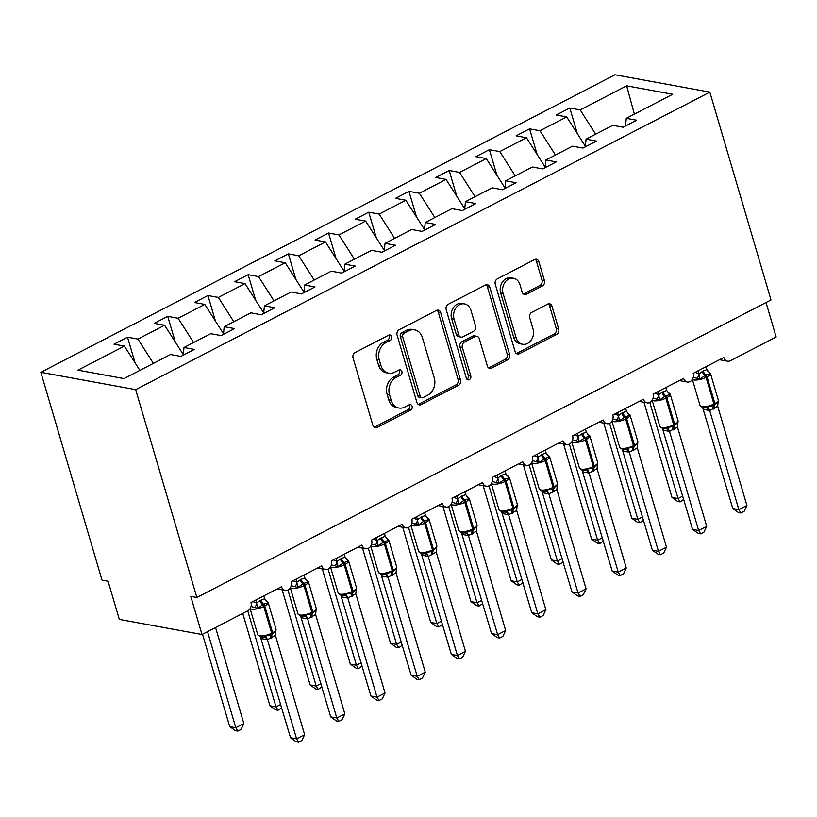 <?xml version="1.0" encoding="UTF-8"?>
<svg xmlns="http://www.w3.org/2000/svg" width="817" height="817" viewBox="0 0 817 817"><rect width="100%" height="100%" fill="white"/><g stroke="black" fill="none" stroke-linecap="round" stroke-linejoin="round"><path stroke-width="1.23" d="M391.639 336.665A2.88 2.318 100.4 0 0 389.944 334.98A2.88 2.318 100.4 0 0 388.657 335.184L355.109 352.566A4.105 3.319 100.4 0 0 353.056 357.948L372.889 425.33A4.105 3.319 100.4 0 0 375.309 427.73A4.105 3.319 100.4 0 0 377.148 427.434L410.696 410.052A2.88 2.318 100.4 0 0 412.125 406.284A2.88 2.318 100.4 0 0 410.44 404.599A2.88 2.318 100.4 0 0 409.143 404.813L404.803 407.06A13.143 10.611 100.4 0 1 398.921 408.01A13.143 10.611 100.4 0 1 391.18 400.32L389.525 394.703A13.143 10.611 100.4 0 1 396.102 377.485L400.442 375.238A2.88 2.318 100.4 0 0 401.882 371.469A2.88 2.318 100.4 0 0 400.187 369.784A2.88 2.318 100.4 0 0 398.9 369.999L394.56 372.246A13.143 10.611 100.4 0 1 388.667 373.206A13.143 10.611 100.4 0 1 380.936 365.505L379.282 359.888A13.143 10.611 100.4 0 1 385.859 342.67L390.199 340.423A2.88 2.318 100.4 0 0 391.639 336.665M388.667 373.206L386.237 372.756A13.143 10.611 100.4 0 1 378.506 365.056L376.851 359.449A13.143 10.611 100.4 0 1 383.428 342.231L387.769 339.984A2.88 2.318 100.4 0 0 389.209 336.216A2.88 2.318 100.4 0 0 388.647 335.184M374.145 427.22A4.105 3.319 100.4 0 0 374.717 426.985L408.255 409.603A2.88 2.318 100.4 0 0 409.695 405.845A2.88 2.318 100.4 0 0 409.143 404.813M398.921 408.01L396.49 407.571A13.143 10.611 100.4 0 1 388.749 399.87L387.095 394.254A13.143 10.611 100.4 0 1 393.671 377.046L398.012 374.789A2.88 2.318 100.4 0 0 399.452 371.03A2.88 2.318 100.4 0 0 398.9 369.999M542.365 285.95A4.105 3.319 100.4 0 0 544.418 280.568L538.863 261.665A4.105 3.319 100.4 0 0 536.442 259.265A4.105 3.319 100.4 0 0 534.604 259.561L497.349 278.863A4.105 3.319 100.4 0 0 495.286 284.245L515.118 351.627A4.105 3.319 100.4 0 0 517.539 354.027A4.105 3.319 100.4 0 0 519.377 353.73L556.632 334.419A4.105 3.319 100.4 0 0 558.685 329.047L551.965 306.212A4.105 3.319 100.4 0 0 549.555 303.801A4.105 3.319 100.4 0 0 547.707 304.108L531.765 312.37A4.105 3.319 100.4 0 0 529.712 317.742L533.041 329.067A10.989 8.864 100.4 0 1 531.264 340.076A10.989 8.864 100.4 0 1 522.625 344.253A10.989 8.864 100.4 0 1 516.15 337.819L503.098 293.466A10.989 8.864 100.4 0 1 504.865 282.447A10.989 8.864 100.4 0 1 513.515 278.28A10.989 8.864 100.4 0 1 519.99 284.714L522.165 292.098A4.105 3.319 100.4 0 0 524.585 294.508A4.105 3.319 100.4 0 0 526.424 294.212L542.365 285.95L539.935 285.501A4.105 3.319 100.4 0 0 541.988 280.129L536.422 261.226A4.105 3.319 100.4 0 0 535.166 259.326M135.683 389.648L709.83 92.127L614.997 74.786L40.85 372.307L135.683 389.648L196.856 597.482L190.78 596.369L202.003 634.513L247.837 610.759A6.281 5.065 -79.6 0 0 250.982 602.538L281.538 586.698A6.281 5.065 100.4 0 0 285.235 590.374A6.281 5.065 100.4 0 0 290.168 587.995A6.281 5.065 100.4 0 0 291.189 581.704L321.745 565.864A6.281 5.065 100.4 0 0 325.442 569.541A6.281 5.065 100.4 0 0 330.374 567.161A6.281 5.065 100.4 0 0 331.396 560.87L361.951 545.031A6.281 5.065 100.4 0 0 365.648 548.707A6.281 5.065 100.4 0 0 370.581 546.328A6.281 5.065 100.4 0 0 371.602 540.037L402.158 524.197A6.281 5.065 100.4 0 0 405.855 527.874A6.281 5.065 100.4 0 0 410.788 525.484A6.281 5.065 100.4 0 0 411.809 519.193L442.365 503.364A6.281 5.065 100.4 0 0 446.062 507.04A6.281 5.065 100.4 0 0 450.994 504.651A6.281 5.065 100.4 0 0 452.015 498.36L482.571 482.53A6.281 5.065 100.4 0 0 486.268 486.207A6.281 5.065 100.4 0 0 491.201 483.817A6.281 5.065 100.4 0 0 492.222 477.526L522.778 461.697A6.281 5.065 100.4 0 0 526.475 465.373A6.281 5.065 100.4 0 0 531.407 462.984A6.281 5.065 100.4 0 0 532.429 456.693L562.984 440.863A6.281 5.065 100.4 0 0 566.681 444.53A6.281 5.065 100.4 0 0 571.614 442.15A6.281 5.065 100.4 0 0 572.625 435.859L603.191 420.02A6.281 5.065 100.4 0 0 606.878 423.696A6.281 5.065 100.4 0 0 611.821 421.317A6.281 5.065 100.4 0 0 612.832 415.026L643.398 399.186A6.281 5.065 100.4 0 0 647.084 402.863A6.281 5.065 100.4 0 0 652.027 400.483A6.281 5.065 100.4 0 0 653.038 394.192L683.604 378.353A6.281 5.065 100.4 0 0 687.291 382.029A6.281 5.065 100.4 0 0 692.234 379.65A6.281 5.065 100.4 0 0 693.245 373.349L723.811 357.519A6.281 5.065 100.4 0 0 727.498 361.196A6.281 5.065 100.4 0 0 730.316 360.736L776.15 336.992L766.019 302.545M709.83 92.127L771.003 299.962L196.856 597.482M440.669 312.543A4.105 3.319 100.4 0 0 438.249 310.143A4.105 3.319 100.4 0 0 436.411 310.44L399.156 329.741A4.105 3.319 100.4 0 0 397.103 335.123L416.925 402.505A4.105 3.319 100.4 0 0 419.346 404.905A4.105 3.319 100.4 0 0 421.184 404.609L458.439 385.307A4.105 3.319 100.4 0 0 460.502 379.925L440.669 312.543L438.239 312.104A4.105 3.319 100.4 0 0 436.983 310.215M448.247 304.302L485.502 285A4.105 3.319 100.4 0 1 487.34 284.704A4.105 3.319 100.4 0 1 489.761 287.104L509.594 354.486A4.105 3.319 100.4 0 1 507.541 359.868L491.599 368.13A4.105 3.319 100.4 0 1 489.751 368.426A4.105 3.319 100.4 0 1 487.34 366.016L479.293 338.698A4.105 3.319 100.4 0 0 476.873 336.287A4.105 3.319 100.4 0 0 475.034 336.584L464.454 342.068A4.105 3.319 100.4 0 0 462.402 347.45L470.776 375.891A2.88 2.318 100.4 0 1 470.306 378.782A2.88 2.318 100.4 0 1 468.049 379.864A2.88 2.318 100.4 0 1 466.354 378.189L446.194 309.684A4.105 3.319 100.4 0 1 448.247 304.302M135.071 362.84L127.523 337.196L114.012 344.202L124.409 346.102L77.962 370.162L124.041 378.588L170.498 354.517L180.884 356.416L194.395 349.421L183.999 347.521L210.704 333.683L221.09 335.583L234.602 328.587L224.205 326.688L250.911 312.85L261.297 314.749L274.808 307.754L264.412 305.854L291.118 292.016L301.504 293.916L315.015 286.92L304.618 285.021L331.314 271.183L341.71 273.082L355.221 266.076L344.825 264.177L371.521 250.349L381.917 252.249L395.428 245.243L385.032 243.343L411.727 229.516L422.123 231.415L435.635 224.409L425.238 222.51L451.934 208.672L462.33 210.582L475.841 203.576L465.445 201.676L492.14 187.839L502.537 189.738L516.048 182.742L505.652 180.843L532.347 167.005L542.743 168.905L556.254 161.909L545.858 160.009L572.554 146.172L582.95 148.071L596.461 141.075L586.065 139.176L612.76 125.338L623.157 127.238L636.668 120.242L626.271 118.332L625.505 126.022M586.065 139.176L585.299 146.856M545.858 160.009L545.092 167.689M505.652 180.843L504.886 188.533M465.445 201.676L464.679 209.366M425.238 222.51L424.472 230.2M385.032 243.343L384.266 251.033M344.825 264.177L344.059 271.867M304.618 285.021L303.853 292.7M264.412 305.854L263.646 313.534M224.205 326.688L223.439 334.378M577.343 133.651L569.796 108.018L556.285 115.013L566.681 116.913L539.986 130.751L555.448 155.036M585.36 146.243L566.681 116.913M537.137 154.484L529.59 128.851L516.078 135.847L526.475 137.746L499.779 151.584L515.241 175.869M545.153 167.076L526.475 137.746M496.93 175.318L489.383 149.685L475.872 156.68L486.268 158.58L459.573 172.418L475.045 196.703M504.947 187.91L486.268 158.58M456.723 196.162L449.176 170.518L435.665 177.514L446.062 179.413L419.366 193.251L434.838 217.536M464.74 208.744L446.062 179.413M416.517 216.995L408.97 191.352L395.459 198.357L405.855 200.257L379.159 214.085L394.631 238.38M424.534 229.577L405.855 200.257M376.31 237.829L368.763 212.185L355.252 219.191L365.648 221.09L338.953 234.918L354.425 259.214M384.327 250.41L365.648 221.09M336.104 258.662L328.557 233.019L315.045 240.024L325.442 241.924L298.746 255.762L314.218 280.047M344.12 271.244L325.442 241.924M295.897 279.496L288.35 253.852L274.839 260.858L285.235 262.757L258.54 276.595L274.012 300.881M303.914 292.077L285.235 262.757M255.69 300.329L248.143 274.696L234.632 281.691L245.029 283.591L218.333 297.429L233.805 321.714M263.707 312.921L245.029 283.591M215.484 321.163L207.937 295.529L194.426 302.525L204.822 304.424L178.126 318.262L193.598 342.548M223.501 333.755L204.822 304.424M175.277 342.006L167.73 316.363L154.219 323.358L164.615 325.258L137.92 339.096L127.523 337.196M183.294 354.588L164.615 325.258M183.999 347.521L183.233 355.211M139.881 370.387L124.409 346.102M202.003 634.513L119.323 619.398L108.099 581.265L102.023 580.152L40.85 372.307M595.654 134.202L580.193 109.917L569.796 108.018M529.59 128.851L539.986 130.751M489.383 149.685L499.779 151.584M449.176 170.518L459.573 172.418M408.97 191.352L419.366 193.251M368.763 212.185L379.159 214.085M328.557 233.019L338.953 234.918M288.35 253.852L298.746 255.762M248.143 274.696L258.54 276.595M207.937 295.529L218.333 297.429M167.73 316.363L178.126 318.262M634.38 114.135L626.639 85.846L580.193 109.917M626.639 85.846L672.718 94.272L626.271 118.332M153.392 363.381L137.92 339.096M418.181 404.395A4.105 3.319 100.4 0 0 418.753 404.17L456.009 384.858A4.105 3.319 100.4 0 0 458.071 379.476L438.239 312.104M404.17 333.183A2.88 2.318 100.4 0 0 402.73 336.951L420.142 396.092A2.88 2.318 100.4 0 0 421.827 397.777A2.88 2.318 100.4 0 0 423.114 397.573L427.7 395.193A13.143 10.611 100.4 0 0 434.276 377.985L422.379 337.554A13.143 10.611 100.4 0 0 414.638 329.864A13.143 10.611 100.4 0 0 408.745 330.814L404.17 333.183L401.739 332.744A2.88 2.318 100.4 0 0 400.299 336.512L402.73 336.951M421.827 397.777L419.397 397.338A2.88 2.318 100.4 0 1 417.701 395.653L400.299 336.512M414.638 329.864L412.207 329.414A13.143 10.611 100.4 0 0 406.315 330.374L408.745 330.814M401.739 332.744L406.315 330.374M488.586 367.916A4.105 3.319 100.4 0 0 489.158 367.681L505.11 359.419A4.105 3.319 100.4 0 0 507.163 354.037L487.33 286.665A4.105 3.319 100.4 0 0 486.074 284.765M476.873 336.287L474.442 335.848A4.105 3.319 100.4 0 0 472.604 336.144L462.024 341.618A4.105 3.319 100.4 0 0 459.971 347L468.345 375.452L470.776 375.891M466.916 379.211A2.88 2.318 100.4 0 0 468.345 375.452M470.949 310.337A10.989 8.864 100.4 0 0 464.475 303.904A10.989 8.864 100.4 0 0 455.835 308.08A10.989 8.864 100.4 0 0 454.058 319.09L458.654 334.715A4.105 3.319 100.4 0 0 461.074 337.125A4.105 3.319 100.4 0 0 462.912 336.829L473.492 331.345A4.105 3.319 100.4 0 0 475.545 325.963L470.949 310.337M464.475 303.904L462.044 303.454A10.989 8.864 100.4 0 0 453.394 307.631A10.989 8.864 100.4 0 0 451.627 318.65L454.058 319.09M461.074 337.125L458.643 336.675A4.105 3.319 100.4 0 1 456.223 334.276L451.627 318.65M523.421 293.997A4.105 3.319 100.4 0 0 523.993 293.763L539.935 285.501M513.515 278.28L511.085 277.831A10.989 8.864 100.4 0 0 502.435 282.008A10.989 8.864 100.4 0 0 500.668 293.017L503.098 293.466M522.625 344.253L520.194 343.814A10.989 8.864 100.4 0 1 513.719 337.38L500.668 293.017M516.375 353.516A4.105 3.319 100.4 0 0 516.947 353.281L554.202 333.979A4.105 3.319 100.4 0 0 556.254 328.597L549.535 305.762A4.105 3.319 100.4 0 0 548.278 303.873M202.534 634.237L229.72 726.619L235.796 727.722L243.844 723.556L215.565 627.487M243.844 723.556L241.056 729.438L237.849 731.103L235.796 727.722L207.518 631.653M237.849 731.103L235.419 730.653L229.72 726.619M266.076 600.934A4.606 3.105 120.6 0 0 266.73 601.067L267.925 602.936L263.564 604.161L257.549 608.308L252.177 606.796M261.083 637.076L263.779 637.056L265.627 635.749L271.469 634.789L275.533 630.969M290.515 737.731L296.591 738.844L304.629 734.677L301.851 740.549L298.644 742.214L296.214 741.765L290.515 737.731L260.47 637.025M298.644 742.214L296.591 738.844L267.425 639.731L261.338 638.618M304.629 734.677L275.411 635.391L267.425 639.731M263.789 595.899L264.657 598.851L267.925 602.936M252.841 601.578L256.609 603.017L260.95 600.117L264.657 598.851M255.752 600.066L256.569 602.844M257.549 608.308L256.609 603.017M265.627 635.749L267.373 639.558M275.411 635.391L276.023 629.202L268.16 602.507A8.997 2.819 163.6 0 1 264.759 606.01L263.789 606.51A8.997 2.819 163.6 0 1 251.646 609.135A8.997 2.819 163.6 0 1 250.176 608.502M242.741 613.404L269.927 705.776L276.003 706.889L247.725 610.81M281.681 707.726L278.056 710.269L276.003 706.889L280.721 704.448M278.056 710.269L275.625 709.82L269.927 705.776M282.131 589.813L310.133 684.942L316.21 686.055L287.931 589.976M321.888 686.883L318.262 689.425L316.21 686.055L320.928 683.615M318.262 689.425L315.832 688.986L310.133 684.942M322.337 568.979L350.34 664.109L356.416 665.222L328.138 569.143M362.094 666.049L358.469 668.592L356.416 665.222L361.134 662.781M358.469 668.592L356.038 668.153L350.34 664.109M362.544 548.146L390.546 643.275L396.623 644.388L368.344 548.309M402.301 645.216L398.676 647.758L396.623 644.388L401.341 641.948M398.676 647.758L396.245 647.319L390.546 643.275M306.283 580.101A4.606 3.105 120.6 0 0 306.937 580.233L308.132 582.102L303.771 583.328L297.756 587.474L292.384 585.963M301.289 616.232L303.985 616.222L305.834 614.915L311.675 613.955L315.74 610.125M330.722 716.897L336.798 718L344.835 713.833L342.057 719.716L338.851 721.38L336.42 720.931L330.722 716.897L300.676 616.192M338.851 721.38L336.798 718L307.631 618.898L301.544 617.785M344.835 713.833L315.617 614.558L307.631 618.898M303.995 575.066L304.864 578.007L308.132 582.102M293.048 580.734L296.816 582.184L301.156 579.284L304.864 578.007M295.958 579.233L296.775 582.01M297.756 587.474L296.816 582.184M305.834 614.915L307.58 618.724M315.617 614.558L316.22 608.369L308.366 581.673A8.997 2.819 163.6 0 1 304.966 585.166L303.995 585.666A8.997 2.819 163.6 0 1 291.853 588.301A8.997 2.819 163.6 0 1 290.382 587.668M346.49 559.267A4.606 3.105 120.6 0 0 347.143 559.4L348.338 561.259L343.977 562.494L337.962 566.641L332.59 565.129M341.496 595.399L344.192 595.389L346.04 594.082L351.882 593.122L355.946 589.292M370.928 696.053L377.005 697.167L385.042 693L382.264 698.882L379.057 700.547L376.627 700.098L370.928 696.053L340.883 595.348M379.057 700.547L377.005 697.167L347.838 598.054L341.751 596.951M385.042 693L355.824 593.724L347.838 598.054M344.202 554.232L345.07 557.174L348.338 561.259M333.254 559.9L337.023 561.35L341.363 558.45L345.07 557.174M336.165 558.399L336.982 561.177M337.962 566.641L337.023 561.35M346.04 594.082L347.776 597.891M355.824 593.724L356.426 587.535L348.573 560.84A8.997 2.819 163.6 0 1 345.172 564.333L344.202 564.833A8.997 2.819 163.6 0 1 332.059 567.468A8.997 2.819 163.6 0 1 330.589 566.824M386.696 538.423A4.606 3.105 120.6 0 0 387.35 538.566L388.545 540.425L384.184 541.661L378.169 545.807L372.797 544.296M381.702 574.565L384.398 574.555L386.247 573.248L392.089 572.288L396.153 568.458M411.135 675.22L417.211 676.333L425.248 672.166L422.471 678.039L419.264 679.703L416.833 679.264L411.135 675.22L381.09 574.514M419.264 679.703L417.211 676.333L388.044 577.221L381.958 576.118M425.248 672.166L396.031 572.88L388.044 577.221M384.409 533.399L385.277 536.34L388.545 540.425M373.461 539.067L377.229 540.517L381.57 537.617L385.277 536.34M376.371 537.566L377.188 540.343M378.169 545.807L377.229 540.517M386.247 573.248L387.983 577.057M396.031 572.88L396.633 566.702L388.78 540.006A8.997 2.819 163.6 0 1 385.379 543.499L384.409 543.999A8.997 2.819 163.6 0 1 372.266 546.624A8.997 2.819 163.6 0 1 370.795 545.991M426.903 517.59A4.606 3.105 120.6 0 0 427.557 517.733L428.751 519.592L424.391 520.827L418.375 524.974L413.004 523.452M421.909 553.732L424.605 553.722L426.454 552.415L432.295 551.455L436.36 547.625M451.341 654.386L457.418 655.5L465.455 651.333L462.677 657.205L459.46 658.87L457.04 658.431L451.341 654.386L421.296 553.681M459.46 658.87L457.418 655.5L428.251 556.387L422.164 555.274M465.455 651.333L436.237 552.047L428.251 556.387M424.615 512.555L425.483 515.507L428.751 519.592M413.668 518.233L417.436 519.673L421.776 516.783L425.483 515.507M416.578 516.722L417.395 519.5M418.375 524.974L417.436 519.673M426.454 552.415L428.19 556.224M436.237 552.047L436.84 545.868L428.986 519.173A8.997 2.819 163.6 0 1 425.586 522.666L424.615 523.166A8.997 2.819 163.6 0 1 412.473 525.791A8.997 2.819 163.6 0 1 411.002 525.157M402.75 527.312L430.753 622.442L436.829 623.555L408.551 527.476M442.508 624.382L438.882 626.925L436.829 623.555L441.548 621.114M438.882 626.925L436.452 626.486L430.753 622.442M467.11 496.756A4.606 3.105 120.6 0 0 467.763 496.899L468.958 498.758L464.597 499.994L458.582 504.13L453.21 502.618M462.116 532.898L464.812 532.888L466.66 531.571L472.502 530.611L476.566 526.791M491.548 633.553L497.624 634.666L505.662 630.499L502.884 636.372L499.667 638.036L497.247 637.597L491.548 633.553L461.503 532.847M499.667 638.036L497.624 634.666L468.458 535.554L462.371 534.441M505.662 630.499L476.444 531.213L468.458 535.554M464.822 491.722L465.69 494.673L468.958 498.758M453.874 497.4L457.643 498.84L461.983 495.939L465.69 494.673M456.785 495.888L457.602 498.666M458.582 504.13L457.643 498.84M466.66 531.571L468.396 535.38M476.444 531.213L477.046 525.025L469.193 498.339A8.997 2.819 163.6 0 1 465.792 501.832L464.822 502.332A8.997 2.819 163.6 0 1 452.679 504.957A8.997 2.819 163.6 0 1 451.209 504.324M442.957 506.469L470.96 601.608L477.036 602.721L448.758 506.642M482.714 603.549L479.089 606.091L477.036 602.721L481.754 600.27M479.089 606.091L476.658 605.642L470.96 601.608M507.316 475.923A4.606 3.105 120.6 0 0 507.97 476.066L509.165 477.925L504.804 479.16L498.789 483.296L493.417 481.785M502.322 512.065L505.018 512.045L506.867 510.737L512.708 509.777L516.773 505.958M531.755 612.719L537.831 613.833L545.868 609.666L543.091 615.538L539.874 617.203L537.453 616.764L531.755 612.719L501.709 512.014M539.874 617.203L537.831 613.833L508.664 514.72L502.578 513.607M545.868 609.666L516.65 510.38L508.664 514.72M505.029 470.888L505.897 473.84L509.165 477.925M494.081 476.566L497.849 478.006L502.189 475.106L505.897 473.84M496.991 475.055L497.808 477.833M498.789 483.296L497.849 478.006M506.867 510.737L508.603 514.547M516.65 510.38L517.253 504.191L509.399 477.496A8.997 2.819 163.6 0 1 505.999 480.999L505.029 481.499A8.997 2.819 163.6 0 1 492.886 484.124A8.997 2.819 163.6 0 1 491.415 483.49M483.164 485.635L511.166 580.775L517.243 581.878L488.964 485.809M522.921 582.715L519.295 585.258L517.243 581.878L521.961 579.437M519.295 585.258L516.865 584.809L511.166 580.775M547.523 455.089A4.606 3.105 120.6 0 0 548.176 455.222L549.371 457.091L545.01 458.317L538.995 462.463L533.624 460.951M542.529 491.231L545.225 491.211L547.073 489.904L552.915 488.944L556.98 485.124M571.961 591.886L578.038 592.999L586.075 588.832L583.297 594.705L580.08 596.369L577.66 595.92L571.961 591.886L541.916 491.18M580.08 596.369L578.038 592.999L548.871 493.887L542.784 492.774M586.075 588.832L556.857 489.546L548.871 493.887M545.235 450.055L546.103 453.006L549.371 457.091M534.287 455.733L538.056 457.173L542.396 454.272L546.103 453.006M537.198 454.221L538.015 456.999M538.995 462.463L538.056 457.173M547.073 489.904L548.81 493.713M556.857 489.546L557.46 483.358L549.606 456.662A8.997 2.819 163.6 0 1 546.205 460.165L545.235 460.665A8.997 2.819 163.6 0 1 533.092 463.29A8.997 2.819 163.6 0 1 531.622 462.657M523.37 464.802L551.373 559.931L557.449 561.044L529.171 464.965M563.127 561.882L559.502 564.424L557.449 561.044L562.167 558.603M559.502 564.424L557.071 563.975L551.373 559.931M587.729 434.256A4.606 3.105 120.6 0 0 588.383 434.389L589.578 436.258L585.217 437.483L579.202 441.629L573.83 440.118M582.735 470.388L585.432 470.378L587.28 469.07L593.122 468.11L597.186 464.291M612.168 571.052L618.244 572.155L626.282 567.989L623.504 573.871L620.287 575.536L617.866 575.086L612.168 571.052L582.123 470.347M620.287 575.536L618.244 572.155L589.077 473.053L582.991 471.94M626.282 567.989L597.064 468.713L589.077 473.053M585.442 429.221L586.31 432.173L589.578 436.258M574.494 434.889L578.262 436.339L582.603 433.439L586.31 432.173M577.405 433.388L578.222 436.166M579.202 441.629L578.262 436.339M587.28 469.07L589.016 472.88M597.064 468.713L597.666 462.524L589.813 435.829A8.997 2.819 163.6 0 1 586.412 439.321L585.442 439.822A8.997 2.819 163.6 0 1 573.299 442.457A8.997 2.819 163.6 0 1 571.829 441.823M563.577 443.968L591.579 539.097L597.656 540.211L569.378 444.131M603.334 541.048L599.709 543.581L597.656 540.211L602.374 537.77M599.709 543.581L597.278 543.142L591.579 539.097M627.936 413.422A4.606 3.105 120.6 0 0 628.59 413.555L629.784 415.424L625.424 416.65L619.409 420.796L614.037 419.284M622.942 449.554L625.638 449.544L627.487 448.237L633.328 447.277L637.393 443.447M652.374 550.219L658.451 551.322L666.488 547.155L663.71 553.038L660.493 554.702L658.073 554.253L652.374 550.219L622.329 449.503M660.493 554.702L658.451 551.322L629.284 452.22L623.197 451.107M666.488 547.155L637.27 447.879L629.284 452.22M625.648 408.388L626.516 411.329L629.784 415.424M614.701 414.056L618.469 415.506L622.809 412.605L626.516 411.329M617.611 412.554L618.428 415.332M619.409 420.796L618.469 415.506M627.487 448.237L629.223 452.046M637.27 447.879L637.873 441.691L630.019 414.995A8.997 2.819 163.6 0 1 626.619 418.488L625.648 418.988A8.997 2.819 163.6 0 1 613.506 421.623A8.997 2.819 163.6 0 1 612.035 420.99M603.783 423.135L631.786 518.264L637.863 519.377L609.584 423.298M643.541 520.204L639.915 522.747L637.863 519.377L642.571 516.936M639.915 522.747L637.485 522.308L631.786 518.264M668.143 392.579A4.606 3.105 120.6 0 0 668.796 392.722L669.991 394.58L665.63 395.816L659.615 399.962L654.243 398.451M663.149 428.721L665.845 428.711L667.693 427.403L673.535 426.443L677.599 422.614M692.581 529.375L698.658 530.488L706.695 526.322L703.917 532.194L700.7 533.858L698.28 533.419L692.581 529.375L662.536 428.67M700.7 533.858L698.658 530.488L669.491 431.376L663.404 430.273M706.695 526.322L677.477 427.036L669.491 431.376M665.855 387.554L666.723 390.495L669.991 394.58M654.907 393.222L658.676 394.672L663.016 391.772L666.723 390.495M657.808 391.721L658.635 394.499M659.615 399.962L658.676 394.672M667.693 427.403L669.429 431.213M677.477 427.036L678.079 420.857L670.226 394.162A8.997 2.819 163.6 0 1 666.825 397.654L665.855 398.155A8.997 2.819 163.6 0 1 653.712 400.779A8.997 2.819 163.6 0 1 652.242 400.146M643.99 402.301L671.993 497.43L678.069 498.544L649.791 402.464M683.747 499.371L680.122 501.914L678.069 498.544L682.777 496.103M680.122 501.914L677.691 501.475L671.993 497.43M708.349 371.745A4.606 3.105 120.6 0 0 709.003 371.888L710.198 373.747L705.837 374.983L699.822 379.129L694.45 377.607M703.355 407.887L706.051 407.877L707.9 406.57L713.741 405.61L717.806 401.78M732.788 508.542L738.864 509.655L746.901 505.488L744.124 511.36L740.907 513.025L738.486 512.586L732.788 508.542L702.743 407.836M740.907 513.025L738.864 509.655L709.697 410.543L703.611 409.429M746.901 505.488L717.683 406.202L709.697 410.543M706.062 366.71L706.93 369.662L710.198 373.747M695.114 372.389L698.882 373.829L703.223 370.938L706.93 369.662M698.014 370.877L698.841 373.655M699.822 379.129L698.882 373.829M707.9 406.57L709.636 410.379M717.683 406.202L718.286 400.024L710.433 373.328A8.997 2.819 163.6 0 1 707.032 376.821L706.062 377.321A8.997 2.819 163.6 0 1 693.919 379.946A8.997 2.819 163.6 0 1 692.448 379.313M383.428 342.231L385.859 342.67M376.851 359.449L379.282 359.888M378.506 365.056L380.936 365.505M398.012 374.789L400.442 375.238M393.671 377.046L396.102 377.485M387.095 394.254L389.525 394.703M388.749 399.87L391.18 400.32M408.255 409.603L410.696 410.052M374.717 426.985L377.148 427.434M387.769 339.984L390.199 340.423M458.071 379.476L460.502 379.925M456.009 384.858L458.439 385.307M418.753 404.17L421.184 404.609M417.701 395.653L420.142 396.092M487.33 286.665L489.761 287.104M507.163 354.037L509.594 354.486M505.11 359.419L507.541 359.868M489.158 367.681L491.599 368.13M472.604 336.144L475.034 336.584M462.024 341.618L464.454 342.068M459.971 347L462.402 347.45M456.223 334.276L458.654 334.715M523.993 293.763L526.424 294.212M513.719 337.38L516.15 337.819M549.535 305.762L551.965 306.212M556.254 328.597L558.685 329.047M554.202 333.979L556.632 334.419M516.947 353.281L519.377 353.73M536.422 261.226L538.863 261.665M541.988 280.129L544.418 280.568M259.99 600.618A4.606 2.308 -117.4 0 0 262.604 604.662A2.094 1.052 62.6 0 1 263.789 606.51L271.652 633.195A2.094 1.052 62.6 0 1 271.469 634.789A4.606 2.308 -117.4 0 0 271.07 638.291M262.533 637.178L260.735 637.056L257.784 634.789A8.997 2.819 -16.4 0 0 259.51 635.83A8.997 2.819 -16.4 0 0 271.652 633.195L272.612 632.705A8.997 2.819 -16.4 0 0 276.023 629.202M272.041 637.791A4.606 2.308 -117.4 0 1 272.439 634.288A2.094 1.052 -117.4 0 0 272.612 632.705L264.759 606.01A2.094 1.052 -117.4 0 0 263.564 604.161A4.606 2.308 -117.4 0 1 260.95 600.117M254.975 607.164A4.606 3.105 120.6 0 0 256.507 602.813M267.384 639.742A4.606 3.973 69.9 0 0 263.779 637.056M261.399 638.649A4.606 3.105 120.6 0 0 260.817 637.066M300.196 579.784A4.606 2.308 -117.4 0 0 302.811 583.828A2.094 1.052 62.6 0 1 303.995 585.666L311.859 612.362A2.094 1.052 62.6 0 1 311.675 613.955A4.606 2.308 -117.4 0 0 311.277 617.448M302.739 616.345L300.942 616.222L297.991 613.955A8.997 2.819 -16.4 0 0 299.716 614.997A8.997 2.819 -16.4 0 0 311.859 612.362L312.819 611.862A8.997 2.819 -16.4 0 0 316.22 608.369M312.247 616.947A4.606 2.308 -117.4 0 1 312.645 613.455A2.094 1.052 -117.4 0 0 312.819 611.862L304.966 585.166A2.094 1.052 -117.4 0 0 303.771 583.328A4.606 2.308 -117.4 0 1 301.156 579.284M295.182 586.33A4.606 3.105 120.6 0 0 296.714 581.98M307.59 618.908A4.606 3.973 69.9 0 0 303.985 616.222M301.606 617.815A4.606 3.105 120.6 0 0 301.024 616.232M340.403 558.951A4.606 2.308 -117.4 0 0 343.017 562.995A2.094 1.052 62.6 0 1 344.202 564.833L352.066 591.528A2.094 1.052 62.6 0 1 351.882 593.122A4.606 2.308 -117.4 0 0 351.484 596.614M342.946 595.511L341.149 595.389L338.197 593.111A8.997 2.819 -16.4 0 0 339.923 594.163A8.997 2.819 -16.4 0 0 352.066 591.528L353.026 591.028A8.997 2.819 -16.4 0 0 356.426 587.535M352.454 596.114A4.606 2.308 -117.4 0 1 352.852 592.621A2.094 1.052 -117.4 0 0 353.026 591.028L345.172 564.333A2.094 1.052 -117.4 0 0 343.977 562.494A4.606 2.308 -117.4 0 1 341.363 558.45M335.389 565.497A4.606 3.105 120.6 0 0 336.921 561.136M347.797 598.075A4.606 3.973 69.9 0 0 344.192 595.389M341.812 596.982A4.606 3.105 120.6 0 0 341.23 595.399M380.61 538.117A4.606 2.308 -117.4 0 0 383.224 542.161A2.094 1.052 62.6 0 1 384.409 543.999L392.272 570.695A2.094 1.052 62.6 0 1 392.089 572.288A4.606 2.308 -117.4 0 0 391.69 575.781M383.153 574.678L381.355 574.545L378.404 572.278A8.997 2.819 -16.4 0 0 380.119 573.32A8.997 2.819 -16.4 0 0 392.272 570.695L393.232 570.195A8.997 2.819 -16.4 0 0 396.633 566.702M392.66 575.28A4.606 2.308 -117.4 0 1 393.059 571.788A2.094 1.052 -117.4 0 0 393.232 570.195L385.379 543.499A2.094 1.052 -117.4 0 0 384.184 541.661A4.606 2.308 -117.4 0 1 381.57 537.617M375.595 544.663A4.606 3.105 120.6 0 0 377.127 540.303M388.004 577.241A4.606 3.973 69.9 0 0 384.398 574.555M382.019 576.148A4.606 3.105 120.6 0 0 381.437 574.565M420.816 517.284A4.606 2.308 -117.4 0 0 423.431 521.328A2.094 1.052 62.6 0 1 424.615 523.166L432.479 549.861A2.094 1.052 62.6 0 1 432.295 551.455A4.606 2.308 -117.4 0 0 431.897 554.947M423.359 553.844L421.562 553.712L418.61 551.444A8.997 2.819 -16.4 0 0 420.326 552.486A8.997 2.819 -16.4 0 0 432.479 549.861L433.439 549.361A8.997 2.819 -16.4 0 0 436.84 545.868M432.867 554.447A4.606 2.308 -117.4 0 1 433.265 550.954A2.094 1.052 -117.4 0 0 433.439 549.361L425.586 522.666A2.094 1.052 -117.4 0 0 424.391 520.827A4.606 2.308 -117.4 0 1 421.776 516.783M415.802 523.82A4.606 3.105 120.6 0 0 417.334 519.469M428.21 556.408A4.606 3.973 69.9 0 0 424.605 553.722M422.226 555.315A4.606 3.105 120.6 0 0 421.643 553.732M461.023 496.44A4.606 2.308 -117.4 0 0 463.637 500.494A2.094 1.052 62.6 0 1 464.822 502.332L472.686 529.028A2.094 1.052 62.6 0 1 472.502 530.611A4.606 2.308 -117.4 0 0 472.103 534.114M463.566 533.011L461.768 532.878L458.817 530.611A8.997 2.819 -16.4 0 0 460.533 531.653A8.997 2.819 -16.4 0 0 472.686 529.028L473.646 528.528A8.997 2.819 -16.4 0 0 477.046 525.025M473.074 533.613A4.606 2.308 -117.4 0 1 473.462 530.11A2.094 1.052 -117.4 0 0 473.646 528.528L465.792 501.832A2.094 1.052 -117.4 0 0 464.597 499.994A4.606 2.308 -117.4 0 1 461.983 495.939M456.009 502.986A4.606 3.105 120.6 0 0 457.54 498.636M468.417 535.574A4.606 3.973 69.9 0 0 464.812 532.888M462.432 534.481A4.606 3.105 120.6 0 0 461.85 532.898M501.23 475.606A4.606 2.308 -117.4 0 0 503.844 479.661A2.094 1.052 62.6 0 1 505.029 481.499L512.892 508.194A2.094 1.052 62.6 0 1 512.708 509.777A4.606 2.308 -117.4 0 0 512.31 513.28M503.772 512.177L501.975 512.045L499.024 509.777A8.997 2.819 -16.4 0 0 500.739 510.819A8.997 2.819 -16.4 0 0 512.892 508.194L513.852 507.694A8.997 2.819 -16.4 0 0 517.253 504.191M513.28 512.78A4.606 2.308 -117.4 0 1 513.668 509.277A2.094 1.052 -117.4 0 0 513.852 507.694L505.999 480.999A2.094 1.052 -117.4 0 0 504.804 479.16A4.606 2.308 -117.4 0 1 502.189 475.106M496.215 482.153A4.606 3.105 120.6 0 0 497.747 477.802M508.623 514.73A4.606 3.973 69.9 0 0 505.018 512.045M502.639 513.638A4.606 3.105 120.6 0 0 502.057 512.055M541.436 454.773A4.606 2.308 -117.4 0 0 544.051 458.817A2.094 1.052 62.6 0 1 545.235 460.665L553.099 487.361A2.094 1.052 62.6 0 1 552.915 488.944A4.606 2.308 -117.4 0 0 552.517 492.447M543.979 491.334L542.182 491.211L539.23 488.944A8.997 2.819 -16.4 0 0 540.946 489.986A8.997 2.819 -16.4 0 0 553.099 487.361L554.059 486.861A8.997 2.819 -16.4 0 0 557.46 483.358M553.487 491.946A4.606 2.308 -117.4 0 1 553.875 488.443A2.094 1.052 -117.4 0 0 554.059 486.861L546.205 460.165A2.094 1.052 -117.4 0 0 545.01 458.317A4.606 2.308 -117.4 0 1 542.396 454.272M536.422 461.319A4.606 3.105 120.6 0 0 537.954 456.969M548.83 493.897A4.606 3.973 69.9 0 0 545.225 491.211M542.845 492.804A4.606 3.105 120.6 0 0 542.263 491.221M581.643 433.939A4.606 2.308 -117.4 0 0 584.257 437.983A2.094 1.052 62.6 0 1 585.442 439.822L593.295 466.517A2.094 1.052 62.6 0 1 593.122 468.11A4.606 2.308 -117.4 0 0 592.723 471.603M584.186 470.5L582.388 470.378L579.437 468.11A8.997 2.819 -16.4 0 0 581.153 469.152A8.997 2.819 -16.4 0 0 593.295 466.517L594.265 466.017A8.997 2.819 -16.4 0 0 597.666 462.524M593.693 471.113A4.606 2.308 -117.4 0 1 594.082 467.61A2.094 1.052 -117.4 0 0 594.265 466.017L586.412 439.321A2.094 1.052 -117.4 0 0 585.217 437.483A4.606 2.308 -117.4 0 1 582.603 433.439M576.628 440.486A4.606 3.105 120.6 0 0 578.16 436.135M589.026 473.063A4.606 3.973 69.9 0 0 585.432 470.378M583.052 471.971A4.606 3.105 120.6 0 0 582.47 470.388M621.849 413.106A4.606 2.308 -117.4 0 0 624.464 417.15A2.094 1.052 62.6 0 1 625.648 418.988L633.502 445.684A2.094 1.052 62.6 0 1 633.328 447.277A4.606 2.308 -117.4 0 0 632.93 450.77M624.392 449.667L622.595 449.544L619.643 447.267A8.997 2.819 -16.4 0 0 621.359 448.319A8.997 2.819 -16.4 0 0 633.502 445.684L634.472 445.183A8.997 2.819 -16.4 0 0 637.873 441.691M633.9 450.269A4.606 2.308 -117.4 0 1 634.288 446.776A2.094 1.052 -117.4 0 0 634.472 445.183L626.619 418.488A2.094 1.052 -117.4 0 0 625.424 416.65A4.606 2.308 -117.4 0 1 622.809 412.605M616.835 419.652A4.606 3.105 120.6 0 0 618.367 415.291M629.233 452.23A4.606 3.973 69.9 0 0 625.638 449.544M623.259 451.137A4.606 3.105 120.6 0 0 622.677 449.554M662.056 392.272A4.606 2.308 -117.4 0 0 664.67 396.316A2.094 1.052 62.6 0 1 665.855 398.155L673.708 424.85A2.094 1.052 62.6 0 1 673.535 426.443A4.606 2.308 -117.4 0 0 673.137 429.936M664.599 428.833L662.801 428.7L659.85 426.433A8.997 2.819 -16.4 0 0 661.566 427.475A8.997 2.819 -16.4 0 0 673.708 424.85L674.679 424.35A8.997 2.819 -16.4 0 0 678.079 420.857M674.107 429.436A4.606 2.308 -117.4 0 1 674.495 425.943A2.094 1.052 -117.4 0 0 674.679 424.35L666.825 397.654A2.094 1.052 -117.4 0 0 665.63 395.816A4.606 2.308 -117.4 0 1 663.016 391.772M657.042 398.819A4.606 3.105 120.6 0 0 658.573 394.458M669.44 431.396A4.606 3.973 69.9 0 0 665.845 428.711M663.465 430.304A4.606 3.105 120.6 0 0 662.883 428.721M702.263 371.439A4.606 2.308 -117.4 0 0 704.877 375.483A2.094 1.052 62.6 0 1 706.062 377.321L713.915 404.017A2.094 1.052 62.6 0 1 713.741 405.61A4.606 2.308 -117.4 0 0 713.343 409.103M704.795 408L703.008 407.867L700.057 405.6A8.997 2.819 -16.4 0 0 701.772 406.641A8.997 2.819 -16.4 0 0 713.915 404.017L714.885 403.516A8.997 2.819 -16.4 0 0 718.286 400.024M714.313 408.602A4.606 2.308 -117.4 0 1 714.701 405.109A2.094 1.052 -117.4 0 0 714.885 403.516L707.032 376.821A2.094 1.052 -117.4 0 0 705.837 374.983A4.606 2.308 -117.4 0 1 703.223 370.938M697.248 377.975A4.606 3.105 120.6 0 0 698.78 373.624M709.646 410.563A4.606 3.973 69.9 0 0 706.051 407.877M703.672 409.47A4.606 3.105 120.6 0 0 703.09 407.887M277.259 588.924L285.235 590.374M317.466 568.091L325.442 569.541M357.672 547.247L365.648 548.707M397.879 526.414L405.855 527.874M438.086 505.58L446.062 507.04M478.292 484.747L486.268 486.207M518.499 463.913L526.475 465.373M558.705 443.08L566.681 444.53M598.912 422.246L606.878 423.696M639.108 401.402L647.084 402.863M679.315 380.569L687.291 382.029M719.522 359.735L727.498 361.196M257.784 634.789L250.094 608.634M265.505 600.301L268.16 602.507M297.991 613.955L290.301 587.801M305.711 579.467L308.366 581.673M338.197 593.111L330.507 566.967M345.918 558.634L348.573 560.84M378.404 572.278L370.714 546.134M386.124 537.8L388.78 540.006M418.61 551.444L410.92 525.3M426.331 516.957L428.986 519.173M458.817 530.611L451.127 504.467M466.538 496.123L469.193 498.339M499.024 509.777L491.334 483.623M506.744 475.29L509.399 477.496M539.23 488.944L531.54 462.79M546.951 454.456L549.606 456.662M579.437 468.11L571.747 441.956M587.157 433.623L589.813 435.829M619.643 447.267L611.953 421.123M627.364 412.789L630.019 414.995M659.85 426.433L652.16 400.289M667.571 391.956L670.226 394.162M700.057 405.6L692.367 379.456M707.777 371.122L710.433 373.328"/></g></svg>
